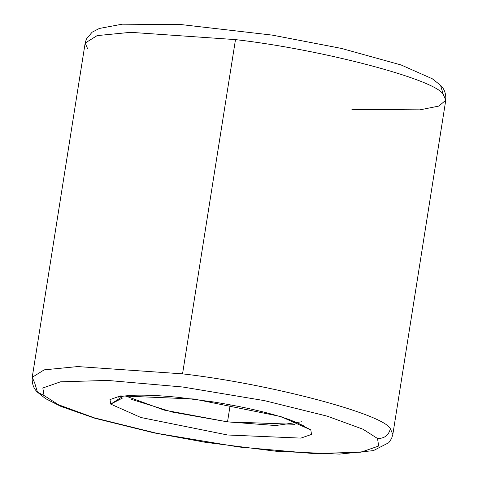 <?xml version="1.0" encoding="UTF-8"?>
<svg xmlns="http://www.w3.org/2000/svg" width="478" height="478" viewBox="0 0 478 478"><rect width="100%" height="100%" fill="white"/><g stroke="black" fill="none" stroke-linecap="round" stroke-linejoin="round"><path stroke-width="0.72" d="M301.648 421.775L275.651 425.54L227.522 421.865L172.439 412.09L131.36 399.351M123.181 396.172L110.729 404.119L140.855 417.497L227.63 435.004L300.919 438.111L311.525 434.412L310.808 429.889L304.265 426.567L310.808 429.889L311.525 434.412L300.919 438.111L227.63 435.004L140.855 417.497L110.729 404.119L110.006 399.596L120.617 395.892L193.901 398.999L280.682 416.505L310.808 429.889L280.682 416.505L193.901 398.999L120.617 395.892L110.006 399.596L110.729 404.119L122.326 398.144M87.623 48.72L85.162 43.062L97.136 35.611L130.608 32.325L235.487 39.614C322.142 49.515 436.438 79.712 443.315 94.525C436.438 79.712 322.142 49.515 235.487 39.614L182.548 373.856C269.204 383.756 383.499 413.954 390.377 428.766L392.838 434.418L390.377 428.766C388.608 435.392 384.312 438.631 377.5 438.475L378.701 446.016L361.015 452.182L314.028 453.586L238.875 447.008L157.101 433.373L94.244 417.826L58.573 404.788L44.036 395.533L37.469 392.187L34.685 382.956L32.223 377.303L44.197 369.853L77.669 366.566L182.548 373.856L235.487 39.614L130.608 32.325L97.136 35.611L85.162 43.062L86.41 38.975L92.099 32.217L99.299 28.477L122.183 24.187L181.317 24.599L272.287 35.121L341.334 48.398L401.161 64.99L432.357 78.804L440.531 85.293C444.403 88.884 446.147 93.843 445.777 100.177L443.315 94.525L440.531 85.293L443.315 94.525L445.777 100.177L438.935 106.056L419.953 109.85L351.91 109.354M125.29 395.88L164.079 410.07L227.522 421.865L230.217 404.824L227.522 421.865L294.615 424.309M32.223 377.303C31.853 383.637 33.597 388.602 37.469 392.187L44.036 395.533L42.835 387.987L60.515 381.82L107.502 380.422L182.662 386.995L264.43 400.63L327.287 416.177L362.957 429.214L377.5 438.475L362.957 429.214L327.287 416.177L264.43 400.63L182.662 386.995L107.502 380.422L60.515 381.82L42.835 387.987L44.036 395.533L58.573 404.788L94.244 417.826L157.101 433.373L238.875 447.008L314.028 453.586L361.015 452.182L378.701 446.016L377.5 438.475C384.312 438.631 388.608 435.392 390.377 428.766C383.499 413.954 269.204 383.756 182.548 373.856L77.669 366.566L44.197 369.853L32.223 377.303L85.162 43.062M37.487 392.205L45.559 398.628L61.053 406.467L94.955 418.28L153.892 432.853L205.683 442.353L276.732 451.322L339.595 454.1L373.372 450.623L388.781 442.694L391.56 438.565L392.838 434.418L445.777 100.177M118.873 397.218C118.442 397.612 118.424 396.029 134.736 395.222C146.304 394.876 160.913 395.587 178.557 397.361L213.75 401.992C245.949 407.256 271.534 413.273 290.493 420.031C301.265 424.548 305.86 426.729 304.277 426.579L304.241 426.543"/></g></svg>
